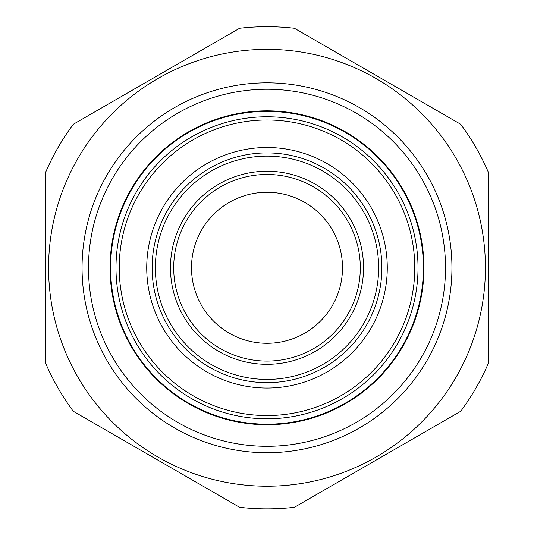 <?xml version="1.0" encoding="UTF-8"?>
<svg xmlns="http://www.w3.org/2000/svg" width="534" height="534" viewBox="0 0 534 534"><rect width="100%" height="100%" fill="white"/><g stroke="black" fill="none" stroke-linecap="round" stroke-linejoin="round"><path stroke-width="0.8" d="M488.123 171.741A241.081 241.081 0 0 0 460.735 124.302L294.388 28.262A241.081 241.081 0 0 0 239.612 28.262L73.265 124.302A241.081 241.081 0 0 0 45.877 171.741L45.877 363.821A241.081 241.081 0 0 0 73.265 411.26L239.612 507.3A241.081 241.081 0 0 0 294.388 507.3L460.735 411.26A241.081 241.081 0 0 0 488.123 363.821L488.123 171.741M267 49.355A218.426 218.426 0 0 0 77.837 376.997A218.426 218.426 0 0 0 456.163 376.997A218.426 218.426 0 0 0 267 49.355M82.056 267.781A184.944 184.944 0 0 0 359.469 427.948A184.944 184.944 0 0 0 359.469 107.614A184.944 184.944 0 0 0 82.056 267.781M115.985 267.781A151.015 151.015 0 0 0 267 418.796A151.015 151.015 0 0 0 418.015 267.781A151.015 151.015 0 0 0 267 116.766A151.015 151.015 0 0 0 115.985 267.781M110.057 267.781A156.943 156.943 0 0 1 345.471 131.865A156.943 156.943 0 0 1 345.471 403.697A156.943 156.943 0 0 1 110.057 267.781M152.123 267.781A114.877 114.877 0 0 0 267 382.658A114.877 114.877 0 0 0 381.877 267.781A114.877 114.877 0 0 0 267 152.904A114.877 114.877 0 0 0 152.123 267.781M119.222 267.781A147.778 147.778 0 0 1 340.886 139.801A147.778 147.778 0 0 1 340.886 395.761A147.778 147.778 0 0 1 119.222 267.781M155.361 267.781A111.639 111.639 0 0 1 322.823 171.094A111.639 111.639 0 0 1 322.823 364.462A111.639 111.639 0 0 1 155.361 267.781M170.459 267.781A96.541 96.541 0 0 0 315.267 351.385A96.541 96.541 0 0 0 315.267 184.177A96.541 96.541 0 0 0 170.459 267.781M360.303 267.781A93.303 93.303 0 0 1 267 361.084A93.303 93.303 0 0 1 173.697 267.781A93.303 93.303 0 0 1 267 174.478A93.303 93.303 0 0 1 360.303 267.781M88.484 267.781A178.516 178.516 0 0 0 267 446.297A178.516 178.516 0 0 0 445.516 267.781A178.516 178.516 0 0 0 267 89.265A178.516 178.516 0 0 0 88.484 267.781M267 343.289A75.508 75.508 0 0 0 332.388 230.027A75.508 75.508 0 0 0 201.612 230.027A75.508 75.508 0 0 0 267 343.289M267 111.372A156.409 156.409 0 0 0 131.551 345.985A156.409 156.409 0 0 0 402.449 345.985A156.409 156.409 0 0 0 267 111.372M267 147.511A120.27 120.27 0 0 0 162.843 327.916A120.27 120.27 0 0 0 371.157 327.916A120.27 120.27 0 0 0 267 147.511"/></g></svg>
